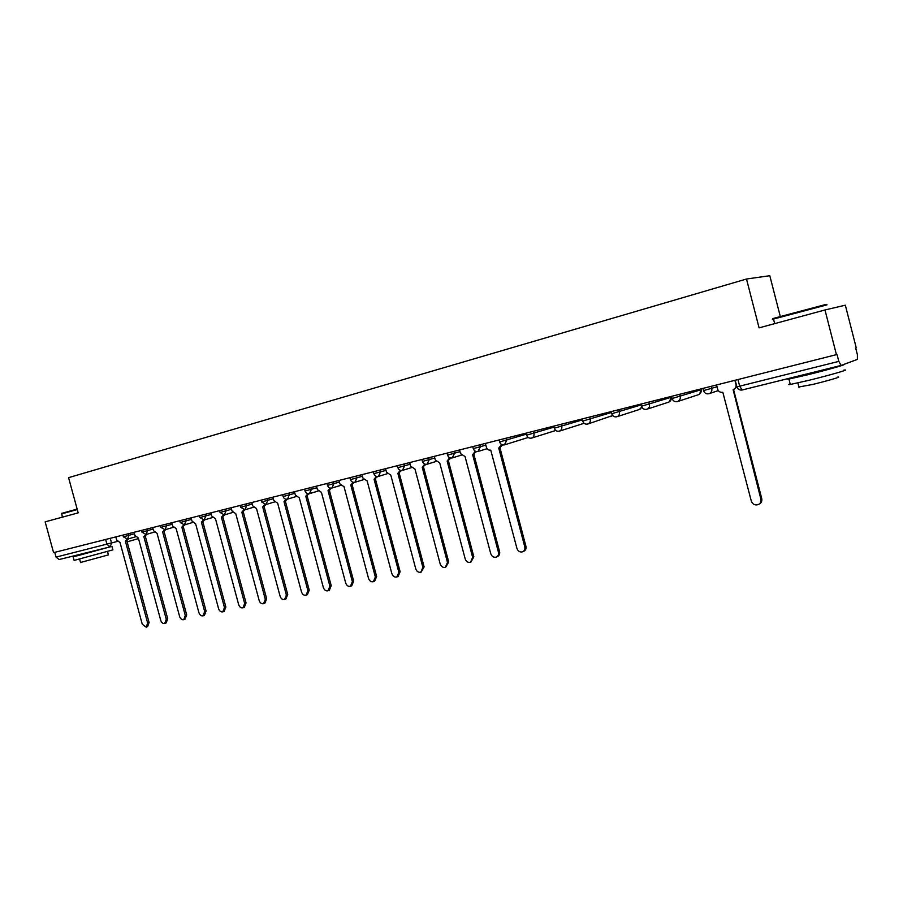 <?xml version="1.0" encoding="UTF-8"?>
<svg xmlns="http://www.w3.org/2000/svg" width="903" height="903" viewBox="0 0 903 903"><rect width="100%" height="100%" fill="white"/><g stroke="black" fill="none" stroke-linecap="round" stroke-linejoin="round"><path stroke-width="1.35" d="M780.271 316.411L769.807 275.72L746.499 279.016L759.084 327.868L824.981 309.966L836.426 354.642L53.582 552.647L45.15 521.844L78.177 512.87L68.572 477.653L746.499 279.016M824.981 309.966L845.332 305.191L856.247 347.869L855.694 348.061L857.399 354.71L857.387 359.405L841.156 365.422L742.142 389.994L739.67 386.168L838.808 361.381L841.111 365.433L742.142 389.994C739.568 390.367 737.819 389.306 736.893 386.823L739.67 386.168L737.954 379.553M109.985 546.925L59.124 559.544L56.054 557.106L117.367 541.45M54.744 552.354L56.054 557.106M838.808 361.381L837.036 354.439L836.426 354.642M716.564 384.96L717.625 389.091C718.54 391.597 720.267 392.658 722.829 392.297L751.285 501.007C752.549 504.224 754.806 505.454 758.057 504.687C760.405 503.581 761.342 501.718 760.868 499.077L733.123 389.724C735.46 388.775 736.419 387.037 736.001 384.475L736.261 384.396M736.78 386.834L733.428 389.622M733.563 389.577L761.737 498.58C762.211 501.097 761.353 502.937 759.163 504.088M734.918 380.321L736.001 384.475M773.871 318.499C772.065 318.906 772.121 318.815 774.029 318.228L826.245 304.356M827.058 304.83L773.499 319.064C771.557 319.662 771.58 319.741 773.544 319.278M843.718 370.185C851.992 368.763 830.286 375.095 809.144 380.253L790.317 384.464C788.308 384.768 788.263 384.576 790.17 383.888M843.221 364.654C848.707 363.841 827.543 369.88 807.733 374.768L788.929 379.057C786.502 379.452 786.965 379.113 790.328 378.041M837.453 377.161C843.379 376.201 827.803 380.795 812.621 384.464L798.884 386.981M830.895 367.961L800.938 375.535M61.72 513.367L77.139 509.078M77.274 509.54L61.415 513.942M111.927 546.36L112.875 549.882L74.114 560.413M108.687 547.241L78.403 555.503L73.109 556.711L81.394 554.013M107.592 551.756L108.45 554.882L80.548 562.479M102.107 548.877L81.959 554.182M485.385 443.429L486.378 447.166C487.191 449.423 488.647 450.428 490.747 450.145L516.934 548.392C518.017 551.236 519.868 552.399 522.487 551.857C524.474 550.943 525.241 549.261 524.778 546.812L498.761 448.148L501.549 444.49M502.666 444.919L499.37 447.978M499.957 447.798L525.93 546.281C526.381 548.731 525.625 550.412 523.638 551.327L523.063 551.586M459.559 449.965L460.53 453.656L465.056 456.546L490.747 553.686C491.808 556.496 493.614 557.648 496.176 557.128C498.117 556.225 498.862 554.566 498.411 552.139L472.641 454.66L475.35 451.195M476.479 451.568L473.217 454.491M473.861 454.299L499.573 551.62C500.036 554.036 499.291 555.695 497.35 556.598L496.695 556.891M434.32 456.354L435.291 459.988L439.727 462.867L465.169 558.855C466.208 561.632 467.98 562.772 470.474 562.276L472.641 557.343L447.132 461.015L449.762 457.731M450.913 458.035L447.685 460.857M448.373 460.654L473.838 556.824L470.948 562.061M409.669 462.584L410.628 466.185L414.974 469.029L440.167 563.912C441.195 566.644 442.933 567.773 445.36 567.298L447.482 562.434L422.209 467.223L424.771 464.097M425.934 464.345L422.739 467.077M423.473 466.862L448.701 561.903L445.8 567.107M385.581 468.68L386.529 472.235L390.785 475.057L415.752 568.856C416.757 571.554 418.45 572.671 420.821 572.209L422.886 567.411L397.862 473.296L400.345 470.316M401.53 470.508L398.358 473.161M399.149 472.924L424.128 566.881L421.227 572.039M362.024 474.639L362.972 478.15L367.149 480.949L391.868 573.676C392.861 576.34 394.521 577.457 396.835 577.006L398.855 572.265L374.056 479.233L376.472 476.378M377.68 476.513L374.542 479.098M375.366 478.85L400.119 571.734L398.099 576.475L397.218 576.848M338.997 480.452L339.934 483.94L344.032 486.717L368.526 578.394C369.508 581.024 371.122 582.13 373.39 581.701L375.355 577.017L350.793 485.035L353.129 482.292M354.36 482.383L351.256 484.9M352.114 484.64L376.641 576.486L374.677 581.171L373.74 581.566M316.479 486.153L317.404 489.595L321.423 492.349L345.691 583.011C346.662 585.618 348.242 586.702 350.454 586.295L352.373 581.667L328.037 490.701L330.306 488.071M331.559 488.105L328.478 490.577M329.381 490.306L353.671 581.137L351.764 585.754L350.782 586.16M294.457 491.729L295.371 495.126L299.311 497.858L323.353 587.526C324.312 590.099 325.859 591.183 328.026 590.788L329.888 586.205L305.778 496.255L307.991 493.715M309.266 493.693L306.207 496.131M307.133 495.86L331.209 585.675L329.347 590.246L328.32 590.664M272.898 497.181L273.801 500.544L277.672 503.253L301.5 591.95C302.437 594.479 303.961 595.562 306.072 595.179L307.9 590.652L284.005 501.673L286.149 499.235M287.459 499.145L284.411 501.56M285.382 501.278L309.232 590.122L307.415 594.637L306.354 595.066M251.802 502.508L252.693 505.849L256.497 508.536L280.111 596.273C281.036 598.779 282.526 599.852 284.592 599.479L286.375 595.009L262.694 506.989L264.782 504.63M266.114 504.472L263.089 506.876M264.082 506.583L287.718 594.479L285.946 598.937L284.851 599.378M231.145 507.734L232.037 511.03L235.773 513.705L259.172 600.506C260.087 602.978 261.543 604.039 263.574 603.689L265.301 599.265L241.835 512.193L243.866 509.902M245.221 509.698L242.218 512.08M243.234 511.787L266.667 598.734L264.929 603.148L263.8 603.599M210.93 512.848L211.81 516.11L215.478 518.762L238.674 604.649C239.566 607.098 240.999 608.148 242.986 607.809L244.668 603.441L221.416 517.284L223.391 515.06M224.768 514.8L221.777 517.182M222.827 516.866L246.045 602.911L244.352 607.267L243.2 607.719M191.12 517.859L192 521.087L195.601 523.717L218.594 608.712C219.474 611.128 220.885 612.178 222.815 611.839L224.463 607.527L201.414 522.261L203.344 520.094M204.733 519.812L201.775 522.171M202.836 521.855L225.852 606.997L224.204 611.308L223.03 611.76M171.728 522.769L172.586 525.964L176.13 528.571L198.92 612.685C199.789 615.078 201.177 616.117 203.073 615.801L204.676 611.523L181.83 527.149L183.704 525.038M185.115 524.711L182.169 527.059M183.264 526.731L206.076 610.992L204.473 615.259L203.265 615.722M152.72 527.578L153.578 530.738L157.054 533.323L179.641 616.591C180.51 618.95 181.864 619.977 183.715 619.672L185.284 615.451L162.63 531.935L164.47 529.869M165.892 529.508L162.969 531.844M164.075 531.517L186.695 614.92L185.126 619.131L183.896 619.605M134.084 532.285L134.942 535.411L138.351 537.985L160.757 620.406C161.603 622.743 162.935 623.759 164.752 623.465L166.287 619.289L143.825 536.619L145.62 534.599M147.054 534.215L144.153 536.529M145.281 536.201L167.71 618.758L166.175 622.935L164.922 623.397M115.832 536.901L116.668 540.005L120.031 542.545L142.245 624.154L146.173 627.19L147.663 623.059L125.393 541.213L127.142 539.226M128.598 538.831L125.709 541.123M126.86 540.795L149.097 622.528L147.607 626.648L146.331 627.122M122.921 535.107L123.395 536.822L134.491 533.763M128.508 533.696L128.96 535.355L127.481 539.159M141.478 530.422L141.94 532.149L153.115 529.056M147.133 528.989L147.584 530.659L146.06 534.508M160.869 527.363L172.134 524.271M166.129 524.18L166.592 525.873L165.023 529.768M179.72 520.749L180.205 522.51L191.538 519.372M185.521 519.281L185.984 520.986L184.381 524.925M199.439 515.76L199.924 517.543L211.336 514.383M205.331 514.27L205.794 515.997L204.134 519.981M219.576 510.658L220.072 512.464L231.563 509.281M225.547 509.157L226.01 510.906L224.305 514.936M240.153 505.466L240.638 507.283L252.219 504.066M246.192 503.93L246.666 505.703L244.916 509.789M261.644 501.966L273.316 498.749M267.288 498.591L267.762 500.386L265.967 504.517M283.113 496.548L294.875 493.309M288.847 493.14L289.321 494.946L287.47 499.145M305.056 491.018L316.908 487.755M310.869 487.575L311.366 489.392L309.458 493.648M327.484 485.374L339.438 482.078M333.399 481.875L333.884 483.726L331.92 488.026M349.924 477.698L350.432 479.617L362.464 476.265M356.425 476.05L356.922 477.913L354.902 482.281M373.887 473.68L386.021 470.328M379.982 470.091L380.479 471.976L378.402 476.4M397.365 465.7L397.884 467.664L410.109 464.244M404.081 463.995L404.589 465.903L402.445 470.384M422.435 461.444L434.772 458.024M428.733 457.765L429.252 459.695L427.051 464.232M447.561 455.101L459.999 451.658M453.983 451.376L454.502 453.329L452.234 457.934M473.296 448.622L485.837 445.145M479.832 444.84L480.351 446.816L478.014 451.489M499.652 441.973L526.381 434.151M506.301 438.147L506.831 440.145L504.416 444.886M526.641 435.178L554.024 427.119M533.425 431.284L533.955 433.316C534.362 435.675 533.583 437.266 531.596 438.079L531.472 438.113M554.307 428.203L582.356 419.906M561.214 424.252L561.756 426.306C562.163 428.699 561.35 430.313 559.318 431.149L559.194 431.182M582.108 418.969L582.672 421.103L611.41 412.502M589.704 417.051L590.246 419.127C590.664 421.554 589.828 423.191 587.74 424.038L587.605 424.083M611.726 413.732L641.209 404.894M618.916 409.657L619.469 411.768C619.887 414.217 619.029 415.877 616.884 416.746L616.749 416.791M641.548 406.215L671.132 397.297L671.031 396.473M648.885 402.083L649.438 404.217C649.855 406.7 648.975 408.382 646.785 409.273L646.627 409.319M672.137 398.505L701.089 389.724L700.954 388.911M679.632 394.306L680.196 396.462C680.614 398.979 679.699 400.695 677.453 401.598L677.295 401.643M703.539 390.593L717.038 386.789M711.192 386.315L711.767 388.504C712.185 391.055 711.237 392.794 708.934 393.731L708.765 393.776M110.268 538.312L111.577 543.132L110.189 546.868L106.983 544.374L105.651 539.475M138.509 538.549L127.154 541.879L138.509 538.549M59.124 559.544L110.268 546.846M670.929 396.507L671.132 397.297C671.527 399.69 670.658 401.327 668.525 402.196L646.977 409.206M700.875 388.933L701.089 389.724C701.484 392.162 700.593 393.81 698.403 394.701L677.679 401.53M639.245 409.533L641.852 407.05M610.812 416.667L612.652 415.493M583.067 423.631L559.465 431.103M736.871 386.744L735.189 380.253M760.868 499.077L761.737 498.58M524.778 546.812L525.93 546.281M498.411 552.139L499.573 551.62M472.641 557.343L473.838 556.824M447.482 562.434L448.701 561.903M422.886 567.411L424.128 566.881M398.855 572.265L400.119 571.734M375.355 577.017L376.641 576.486M352.373 581.667L353.671 581.137M329.888 586.205L331.209 585.675M307.9 590.652L309.232 590.122M286.375 595.009L287.718 594.479M265.301 599.265L266.667 598.734M244.668 603.441L246.045 602.911M224.463 607.527L225.852 606.997M204.676 611.523L206.076 610.992M185.284 615.451L186.695 614.92M166.287 619.289L167.71 618.758M147.663 623.059L149.097 622.528M702.963 388.403L703.55 390.649C704.521 393.2 706.315 394.227 708.934 393.731M709.194 393.64L718.325 390.593M671.572 396.338L672.148 398.562C673.107 401.079 674.88 402.095 677.453 401.598M640.995 404.081L641.559 406.271C642.507 408.754 644.245 409.759 646.785 409.273M611.184 411.621L611.749 413.777C612.674 416.227 614.39 417.22 616.884 416.746M553.765 426.137L554.318 428.248C555.221 430.629 556.891 431.6 559.318 431.149M526.11 433.135L526.652 435.223C527.555 437.571 529.192 438.531 531.596 438.079L555.796 430.483M499.122 439.964L499.664 442.019C500.544 444.344 502.17 445.292 504.529 444.852L528.187 437.47M472.766 446.624L473.307 448.656C474.188 450.958 475.791 451.884 478.127 451.455L487.101 448.678M447.041 453.137L447.572 455.146C448.441 457.415 450.021 458.329 452.335 457.911L461.252 455.157M421.915 459.492L422.446 461.478C423.293 463.713 424.861 464.627 427.142 464.21L436.002 461.489M373.368 471.761L373.887 473.714C374.722 475.892 376.258 476.784 378.492 476.378L387.24 473.725M326.988 483.5L327.496 485.396C328.32 487.53 329.821 488.399 332.011 488.004L340.634 485.408M304.559 489.166L305.067 491.051C305.88 493.162 307.359 494.02 309.537 493.625L318.104 491.051M282.628 494.72L283.124 496.582C283.926 498.67 285.404 499.506 287.549 499.122L296.06 496.582M261.159 500.149L261.656 501.989L266.035 504.495L274.489 501.989M160.407 525.636L160.881 527.386L165.08 529.745L173.241 527.352M699.577 394.114L701.157 389.701M669.315 401.858L671.234 397.252M639.956 409.273L641.909 407.151M617.065 416.689L639.38 409.499M587.898 423.992L612.685 415.527M582.672 421.103C583.586 423.518 585.279 424.5 587.74 424.038M397.884 467.664C398.731 469.876 400.277 470.779 402.535 470.361L411.339 467.675M350.432 479.617C351.256 481.784 352.78 482.654 354.992 482.258L363.672 479.628M240.638 507.283L244.984 509.766L253.382 507.283M220.072 512.464L224.373 514.924L232.714 512.452M199.924 517.543L204.202 519.97L212.476 517.532M180.205 522.51L184.438 524.903L192.655 522.498M141.94 532.149L146.117 534.497L154.221 532.127M123.395 536.822L127.526 539.136L135.585 536.788M774.029 318.228L773.555 319.041M790.317 384.464L788.929 379.057M797.846 382.928L799.008 387.443M774.672 323.635L773.499 319.064M61.765 513.288L62.307 517.182M74.159 560.571L73.109 556.711M79.69 559.341L80.581 562.603M499.133 448.057L500.318 447.685M473.003 454.57L474.21 454.186M447.482 460.925L448.723 460.541M422.548 467.144L423.812 466.749M398.189 473.217L399.476 472.822M374.384 479.154L375.682 478.748M351.098 484.956L352.418 484.55M328.342 490.622L329.674 490.216M306.072 496.176L307.426 495.77M284.287 501.605L285.664 501.199M262.976 506.922L264.353 506.504M242.106 512.125L243.505 511.708M221.675 517.216L223.086 516.798M201.674 522.194L203.096 521.776M182.079 527.081L183.512 526.663M162.879 531.867L164.323 531.449M144.062 536.563L145.518 536.134M125.63 541.157L127.086 540.728"/></g></svg>
